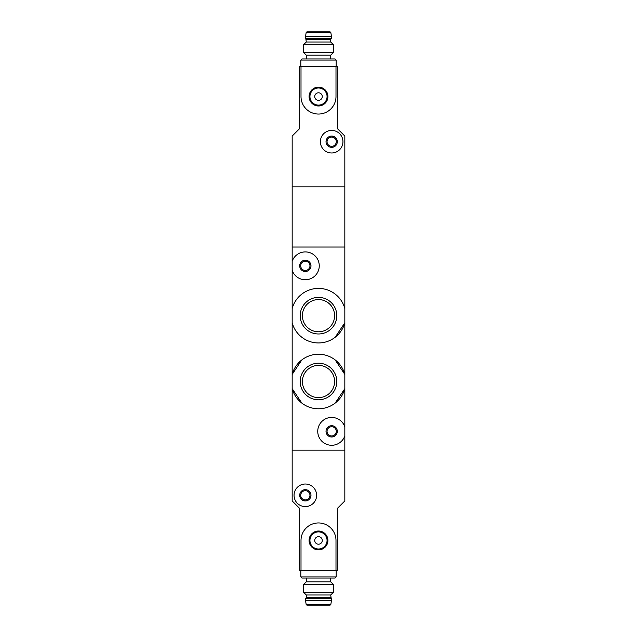 <?xml version="1.0" encoding="UTF-8"?>
<svg xmlns="http://www.w3.org/2000/svg" width="637" height="637" viewBox="0 0 637 637"><rect width="100%" height="100%" fill="white"/><g stroke="black" fill="none" stroke-linecap="round" stroke-linejoin="round"><path stroke-width="0.96" d="M335.189 337.252L344.832 322.776A27.272 27.272 0 0 1 292.168 322.776L292.168 308.579A27.272 27.272 0 0 1 344.832 308.579L344.832 374.413L335.181 359.937M335.173 403.094L344.832 388.61A27.272 27.272 0 0 1 292.168 388.61L301.819 403.086M301.827 359.929L292.168 374.413A27.272 27.272 0 0 1 344.832 374.413L344.832 435.867A13.918 13.918 0 0 1 323.421 442.572A13.918 13.918 0 0 1 323.421 420.141A13.918 13.918 0 0 1 344.832 426.838M344.832 435.867L344.832 450.16L292.168 450.16L292.168 322.776M300.202 381.507A18.298 18.298 0 0 1 318.5 363.209A18.298 18.298 0 0 1 336.798 381.507A18.298 18.298 0 0 1 318.5 399.805A18.298 18.298 0 0 1 300.202 381.507M300.202 315.681A18.298 18.298 0 0 1 318.5 297.383A18.298 18.298 0 0 1 336.798 315.681A18.298 18.298 0 0 1 318.5 333.979A18.298 18.298 0 0 1 300.202 315.681M326.025 431.353A5.645 5.645 0 0 1 334.489 426.472A5.645 5.645 0 0 1 334.489 436.241A5.645 5.645 0 0 1 326.025 431.353M292.168 261.321A13.918 13.918 0 0 1 313.579 254.617A13.918 13.918 0 0 1 313.579 277.047A13.918 13.918 0 0 1 292.168 270.351L292.168 247.029L344.832 247.029L344.832 308.579M299.693 265.836A5.645 5.645 0 0 1 308.157 260.947A5.645 5.645 0 0 1 308.157 270.725A5.645 5.645 0 0 1 299.693 265.836M292.168 270.351L292.168 308.579M301.006 570.545L299.693 570.545L299.693 508.469L292.168 500.945L292.168 450.16L344.832 450.16L344.832 500.945L337.307 508.469L337.307 570.545L335.994 570.545L335.994 540.447A17.494 17.494 0 0 0 318.5 522.953A17.494 17.494 0 0 0 301.006 540.447L301.006 570.545L335.994 570.545M327.044 431.353A4.626 4.626 0 0 1 333.979 427.347A4.626 4.626 0 0 1 333.979 435.358A4.626 4.626 0 0 1 327.044 431.353M334.608 381.507A16.108 16.108 0 0 0 310.442 367.557A16.108 16.108 0 0 0 310.442 395.466A16.108 16.108 0 0 0 334.608 381.507M334.608 315.681A16.108 16.108 0 0 0 310.442 301.723A16.108 16.108 0 0 0 310.442 329.632A16.108 16.108 0 0 0 334.608 315.681M300.712 265.836A4.626 4.626 0 0 1 307.647 261.831A4.626 4.626 0 0 1 307.647 269.841A4.626 4.626 0 0 1 300.712 265.836M330.722 581.828L306.278 581.828L303.451 584.647L333.549 584.647L330.722 581.828L330.722 578.062M294.047 495.307A11.283 11.283 0 0 1 310.975 485.529A11.283 11.283 0 0 1 310.975 505.077A11.283 11.283 0 0 1 294.047 495.307M299.693 495.307A5.645 5.645 0 0 1 308.157 490.418A5.645 5.645 0 0 1 308.157 500.188A5.645 5.645 0 0 1 299.693 495.307M300.712 495.307A4.626 4.626 0 0 1 307.647 491.302A4.626 4.626 0 0 1 307.647 499.312A4.626 4.626 0 0 1 300.712 495.307M309.072 540.447A9.428 9.428 0 0 1 323.214 532.285A9.428 9.428 0 0 1 323.214 548.608A9.428 9.428 0 0 1 309.072 540.447M314.742 540.447A3.758 3.758 0 0 1 320.379 537.19A3.758 3.758 0 0 1 320.379 543.703A3.758 3.758 0 0 1 314.742 540.447M309.94 540.447A8.56 8.56 0 0 1 322.776 533.034A8.56 8.56 0 0 1 322.776 547.86A8.56 8.56 0 0 1 309.94 540.447M336.177 570.545L336.177 576.939L335.054 578.062L301.946 578.062L300.823 576.939L336.177 576.939M330.826 604.513L306.174 604.513L306.915 605.15L330.085 605.15L330.826 604.513L331.479 600.444L330.722 594.99L306.278 594.99L303.451 592.171L333.549 592.171L333.549 584.647M303.451 592.171L303.451 584.647M331.479 600.444L305.521 600.444L306.174 604.513M331.479 598.565L305.521 598.565L305.521 600.444M330.722 597.625L306.278 597.625L305.521 598.565M337.307 516.288A6.768 6.768 0 0 1 337.307 519.458M299.693 564.605A6.768 6.768 0 0 1 299.693 561.436M335.994 66.455L337.307 66.455L337.307 128.531L344.832 136.055L344.832 186.84L292.168 186.84L292.168 247.029L344.832 247.029L344.832 186.84L292.168 186.84L292.168 136.055L299.693 128.531L299.693 66.455L301.006 66.455L301.006 96.553A17.494 17.494 0 0 0 318.5 114.047A17.494 17.494 0 0 0 335.994 96.553L335.994 66.455L301.006 66.455M306.278 55.172L330.722 55.172L333.549 52.353L303.451 52.353L306.278 55.172L306.278 58.938M342.953 141.693A11.283 11.283 0 0 1 326.025 151.471A11.283 11.283 0 0 1 326.025 131.923A11.283 11.283 0 0 1 342.953 141.693M337.307 141.693A5.645 5.645 0 0 1 328.843 146.582A5.645 5.645 0 0 1 328.843 136.812A5.645 5.645 0 0 1 337.307 141.693M336.288 141.693A4.626 4.626 0 0 1 329.353 145.698A4.626 4.626 0 0 1 329.353 137.688A4.626 4.626 0 0 1 336.288 141.693M327.928 96.553A9.428 9.428 0 0 1 313.786 104.715A9.428 9.428 0 0 1 313.786 88.392A9.428 9.428 0 0 1 327.928 96.553M322.258 96.553A3.758 3.758 0 0 1 316.621 99.81A3.758 3.758 0 0 1 316.621 93.297A3.758 3.758 0 0 1 322.258 96.553M327.06 96.553A8.56 8.56 0 0 1 314.224 103.966A8.56 8.56 0 0 1 314.224 89.14A8.56 8.56 0 0 1 327.06 96.553M300.823 66.455L300.823 60.061L301.946 58.938L335.054 58.938L330.722 58.938L330.722 55.172M306.174 32.487L330.826 32.487L330.085 31.85L306.915 31.85L306.174 32.487L305.521 36.556L306.278 42.01L330.722 42.01L333.549 44.829L303.451 44.829L303.451 52.353M333.549 44.829L333.549 52.353M305.521 36.556L331.479 36.556L330.826 32.487M305.521 38.435L331.479 38.435L331.479 36.556M306.278 39.375L330.722 39.375L331.479 38.435M299.693 120.712A6.768 6.768 0 0 1 299.693 117.542M337.307 72.395A6.768 6.768 0 0 1 337.307 75.564M300.823 60.061L336.177 60.061L335.054 58.938M306.278 578.062L306.278 581.828M300.823 570.545L300.823 576.939M330.722 594.99L333.549 592.171M306.278 594.99L306.278 597.625M336.177 66.455L336.177 60.061M306.278 42.01L303.451 44.829M330.722 42.01L330.722 39.375"/></g></svg>
